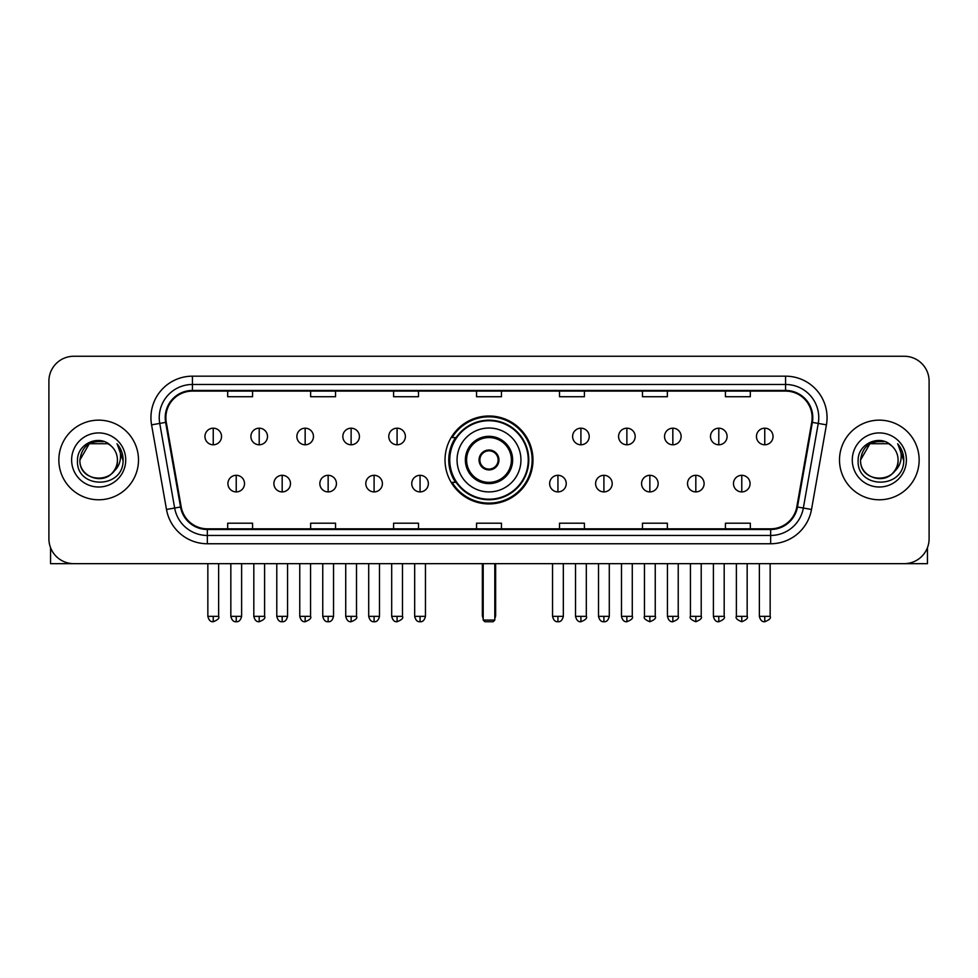 <?xml version="1.0" encoding="UTF-8"?>
<svg xmlns="http://www.w3.org/2000/svg" width="978" height="978" viewBox="0 0 978 978"><rect width="100%" height="100%" fill="white"/><g stroke="black" fill="none" stroke-linecap="round" stroke-linejoin="round"><path stroke-width="1.47" d="M445.027 459.966A43.973 43.973 0 0 0 489 503.927A43.973 43.973 0 0 0 532.973 459.966A43.973 43.973 0 0 0 489 415.992A43.973 43.973 0 0 0 445.027 459.966M455.577 482.362A40.232 40.232 0 0 1 455.577 437.569M48.9 381.151L48.9 538.78A24.89 24.89 0 0 0 73.79 563.658L904.21 563.658A24.89 24.89 0 0 0 929.1 538.78L929.1 381.151A24.89 24.89 0 0 0 904.21 356.261L73.79 356.261A24.89 24.89 0 0 0 48.9 381.151L48.9 538.78M58.851 459.966A39.817 39.817 0 0 0 98.68 499.782A39.817 39.817 0 0 0 138.497 459.966A39.817 39.817 0 0 0 98.68 420.149A39.817 39.817 0 0 0 58.851 459.966A39.817 39.817 0 0 0 98.68 499.782A39.817 39.817 0 0 0 138.497 459.966A39.817 39.817 0 0 0 98.68 420.149A39.817 39.817 0 0 0 58.851 459.966M839.503 459.966A39.817 39.817 0 0 0 879.32 499.782A39.817 39.817 0 0 0 919.149 459.966A39.817 39.817 0 0 0 879.32 420.149A39.817 39.817 0 0 0 839.503 459.966A39.817 39.817 0 0 0 879.32 499.782A39.817 39.817 0 0 0 919.149 459.966A39.817 39.817 0 0 0 879.32 420.149A39.817 39.817 0 0 0 839.503 459.966M165.869 417.655A26.553 26.553 0 0 1 192.421 391.102L785.578 391.102A26.553 26.553 0 0 1 811.728 422.264L796.801 506.885A26.553 26.553 0 0 1 770.664 528.817L207.336 528.817A26.553 26.553 0 0 1 181.199 506.885L166.272 422.264A26.553 26.553 0 0 1 165.869 417.655M165.209 417.655A27.213 27.213 0 0 0 165.624 422.386L180.539 506.995A27.213 27.213 0 0 0 207.336 529.489L770.664 529.489A27.213 27.213 0 0 0 797.461 506.995L812.376 422.386A27.213 27.213 0 0 0 785.578 390.442L192.421 390.442A27.213 27.213 0 0 0 165.209 417.655M151.566 424.855A41.479 41.479 0 0 1 192.421 376.175L785.578 376.175A41.479 41.479 0 0 1 826.434 424.855L811.508 509.477A41.479 41.479 0 0 1 770.664 543.756L207.336 543.756A41.479 41.479 0 0 1 166.492 509.477L151.566 424.855L159.744 423.413A33.179 33.179 0 0 1 192.421 384.476L785.578 384.476A33.179 33.179 0 0 1 818.256 423.413L803.341 508.034A33.179 33.179 0 0 1 770.664 535.455L207.336 535.455A33.179 33.179 0 0 1 174.659 508.034L159.744 423.413A33.179 33.179 0 0 1 159.231 417.655M904.21 356.261L73.79 356.261M73.79 563.658L904.21 563.658M929.1 538.78L929.1 381.151M797.461 506.995L803.341 508.034L818.256 423.413L826.434 424.855M476.555 391.102L476.555 396.726L501.445 396.726L501.445 391.102M393.596 391.102L393.596 396.726L418.486 396.726L418.486 391.102M310.637 391.102L310.637 396.726L335.527 396.726L335.527 391.102M227.678 391.102L227.678 396.726L252.568 396.726L252.568 391.102M559.514 391.102L559.514 396.726L584.404 396.726L584.404 391.102M642.473 391.102L642.473 396.726L667.363 396.726L667.363 391.102M725.431 391.102L725.431 396.726L750.322 396.726L750.322 391.102M501.445 528.817L501.445 523.206L476.555 523.206L476.555 528.817M418.486 528.817L418.486 523.206L393.596 523.206L393.596 528.817M335.527 528.817L335.527 523.206L310.637 523.206L310.637 528.817M252.568 528.817L252.568 523.206L227.678 523.206L227.678 528.817M584.404 528.817L584.404 523.206L559.514 523.206L559.514 528.817M667.363 528.817L667.363 523.206L642.473 523.206L642.473 528.817M750.322 528.817L750.322 523.206L725.431 523.206L725.431 528.817M110.954 445.797A18.753 18.753 0 0 1 117.421 459.966C118.57 484.147 78.778 484.147 79.927 459.966L89.304 443.731L108.045 443.731L110.954 445.797C99.45 433.743 77.299 443.67 77.506 459.966C75.404 488.902 122.323 489.66 123.081 461.371L123.13 459.966C123.057 453.816 121.015 448.413 116.993 443.767C120.049 448.78 121.125 454.183 120.221 459.966C119.34 464.88 116.957 468.902 113.045 472.007A18.753 18.753 0 0 0 117.421 459.966C118.57 484.147 78.778 484.147 79.927 459.966C81.749 446.494 89.475 440.418 103.106 441.75M113.045 472.007C103.093 485.467 78.949 476.861 79.927 459.966M71.626 459.966A27.042 27.042 0 0 0 98.68 487.007A27.042 27.042 0 0 0 125.722 459.966A27.042 27.042 0 0 0 98.68 432.924A27.042 27.042 0 0 0 71.626 459.966M117.177 443.975L123.118 460.675M50.563 547.717L50.563 563.658L146.798 563.658M457.056 459.966A31.944 31.944 0 0 1 489 428.022A31.944 31.944 0 0 1 520.944 459.966A31.944 31.944 0 0 1 489 491.91A31.944 31.944 0 0 1 457.056 459.966A31.944 31.944 0 0 0 489 491.91A31.944 31.944 0 0 0 520.944 459.966M466.604 459.966A22.396 22.396 0 0 0 489 482.362A22.396 22.396 0 0 0 511.396 459.966A22.396 22.396 0 0 0 489 437.569A22.396 22.396 0 0 0 466.604 459.966M456.078 437.569A39.817 39.817 0 0 0 456.078 482.362M528.242 459.966A39.242 39.242 0 0 0 489 420.723A39.242 39.242 0 0 0 449.758 459.966A39.242 39.242 0 0 0 489 499.208A39.242 39.242 0 0 0 528.242 459.966M479.049 459.966A9.951 9.951 0 0 0 489 469.917A9.951 9.951 0 0 0 498.951 459.966A9.951 9.951 0 0 0 489 450.014A9.951 9.951 0 0 0 479.049 459.966M532.142 459.966A43.142 43.142 0 0 1 452.129 482.362L456.127 482.362A39.78 39.78 0 0 0 515.32 489.795A39.78 39.78 0 0 0 515.32 430.137A39.78 39.78 0 0 0 456.127 437.569L452.129 437.569A43.142 43.142 0 0 1 532.142 459.966M479.367 457.472L479.697 457.472A9.621 9.621 0 0 1 498.303 457.472L497.778 457.472A9.12 9.12 0 0 1 489 469.085A9.12 9.12 0 0 1 480.222 457.472A9.12 9.12 0 0 1 497.778 457.472L498.633 457.472M498.633 462.447L497.778 462.447A9.12 9.12 0 0 1 480.222 462.447L479.367 462.447M497.778 462.447L498.303 462.447A9.621 9.621 0 0 1 479.697 462.447L480.222 462.447M483.193 563.658L483.193 620.076L494.807 620.076L494.807 563.658M483.193 620.076L484.856 621.739L493.144 621.739L494.807 620.076M213.241 428.193A8.301 8.301 0 0 0 204.952 436.481A8.301 8.301 0 0 0 213.241 444.782A8.301 8.301 0 0 0 221.541 436.481A8.301 8.301 0 0 0 213.241 428.193L213.241 444.782A8.301 8.301 0 0 0 221.541 436.481A8.301 8.301 0 0 0 213.241 428.193M259.207 428.193A8.301 8.301 0 0 0 250.906 436.481A8.301 8.301 0 0 0 259.207 444.782A8.301 8.301 0 0 0 267.495 436.481A8.301 8.301 0 0 0 259.207 428.193L259.207 444.782A8.301 8.301 0 0 0 267.495 436.481A8.301 8.301 0 0 0 259.207 428.193M305.16 428.193A8.301 8.301 0 0 0 296.872 436.481A8.301 8.301 0 0 0 305.16 444.782A8.301 8.301 0 0 0 313.461 436.481A8.301 8.301 0 0 0 305.16 428.193L305.16 444.782A8.301 8.301 0 0 0 313.461 436.481A8.301 8.301 0 0 0 305.16 428.193M351.126 428.193A8.301 8.301 0 0 0 342.826 436.481A8.301 8.301 0 0 0 351.126 444.782A8.301 8.301 0 0 0 359.415 436.481A8.301 8.301 0 0 0 351.126 428.193L351.126 444.782A8.301 8.301 0 0 0 359.415 436.481A8.301 8.301 0 0 0 351.126 428.193M397.08 428.193A8.301 8.301 0 0 0 388.779 436.481A8.301 8.301 0 0 0 397.08 444.782A8.301 8.301 0 0 0 405.381 436.481A8.301 8.301 0 0 0 397.08 428.193L397.08 444.782A8.301 8.301 0 0 0 405.381 436.481A8.301 8.301 0 0 0 397.08 428.193M580.92 428.193A8.301 8.301 0 0 0 572.619 436.481A8.301 8.301 0 0 0 580.92 444.782A8.301 8.301 0 0 0 589.221 436.481A8.301 8.301 0 0 0 580.92 428.193L580.92 444.782A8.301 8.301 0 0 0 589.221 436.481A8.301 8.301 0 0 0 580.92 428.193M626.874 428.193A8.301 8.301 0 0 0 618.585 436.481A8.301 8.301 0 0 0 626.874 444.782A8.301 8.301 0 0 0 635.174 436.481A8.301 8.301 0 0 0 626.874 428.193L626.874 444.782A8.301 8.301 0 0 0 635.174 436.481A8.301 8.301 0 0 0 626.874 428.193M672.84 428.193A8.301 8.301 0 0 0 664.539 436.481A8.301 8.301 0 0 0 672.84 444.782A8.301 8.301 0 0 0 681.128 436.481A8.301 8.301 0 0 0 672.84 428.193L672.84 444.782A8.301 8.301 0 0 0 681.128 436.481A8.301 8.301 0 0 0 672.84 428.193M718.793 428.193A8.301 8.301 0 0 0 710.505 436.481A8.301 8.301 0 0 0 718.793 444.782A8.301 8.301 0 0 0 727.094 436.481A8.301 8.301 0 0 0 718.793 428.193L718.793 444.782A8.301 8.301 0 0 0 727.094 436.481A8.301 8.301 0 0 0 718.793 428.193M764.759 428.193A8.301 8.301 0 0 0 756.459 436.481A8.301 8.301 0 0 0 764.759 444.782A8.301 8.301 0 0 0 773.048 436.481A8.301 8.301 0 0 0 764.759 428.193L764.759 444.782A8.301 8.301 0 0 0 773.048 436.481A8.301 8.301 0 0 0 764.759 428.193M236.224 475.308A8.301 8.301 0 0 0 227.923 483.609A8.301 8.301 0 0 0 236.224 491.91A8.301 8.301 0 0 0 244.524 483.609A8.301 8.301 0 0 0 236.224 475.308L236.224 491.91A8.301 8.301 0 0 0 244.524 483.609A8.301 8.301 0 0 0 236.224 475.308M282.177 475.308A8.301 8.301 0 0 0 273.889 483.609A8.301 8.301 0 0 0 282.177 491.91A8.301 8.301 0 0 0 290.478 483.609A8.301 8.301 0 0 0 282.177 475.308L282.177 491.91A8.301 8.301 0 0 0 290.478 483.609A8.301 8.301 0 0 0 282.177 475.308M328.143 475.308A8.301 8.301 0 0 0 319.843 483.609A8.301 8.301 0 0 0 328.143 491.91A8.301 8.301 0 0 0 336.432 483.609A8.301 8.301 0 0 0 328.143 475.308L328.143 491.91A8.301 8.301 0 0 0 336.432 483.609A8.301 8.301 0 0 0 328.143 475.308M374.097 475.308A8.301 8.301 0 0 0 365.809 483.609A8.301 8.301 0 0 0 374.097 491.91A8.301 8.301 0 0 0 382.398 483.609A8.301 8.301 0 0 0 374.097 475.308L374.097 491.91A8.301 8.301 0 0 0 382.398 483.609A8.301 8.301 0 0 0 374.097 475.308M420.063 475.308A8.301 8.301 0 0 0 411.762 483.609A8.301 8.301 0 0 0 420.063 491.91A8.301 8.301 0 0 0 428.352 483.609A8.301 8.301 0 0 0 420.063 475.308L420.063 491.91A8.301 8.301 0 0 0 428.352 483.609A8.301 8.301 0 0 0 420.063 475.308M557.937 475.308A8.301 8.301 0 0 0 549.648 483.609A8.301 8.301 0 0 0 557.937 491.91A8.301 8.301 0 0 0 566.238 483.609A8.301 8.301 0 0 0 557.937 475.308L557.937 491.91A8.301 8.301 0 0 0 566.238 483.609A8.301 8.301 0 0 0 557.937 475.308M603.903 475.308A8.301 8.301 0 0 0 595.602 483.609A8.301 8.301 0 0 0 603.903 491.91A8.301 8.301 0 0 0 612.191 483.609A8.301 8.301 0 0 0 603.903 475.308L603.903 491.91A8.301 8.301 0 0 0 612.191 483.609A8.301 8.301 0 0 0 603.903 475.308M649.857 475.308A8.301 8.301 0 0 0 641.568 483.609A8.301 8.301 0 0 0 649.857 491.91A8.301 8.301 0 0 0 658.157 483.609A8.301 8.301 0 0 0 649.857 475.308L649.857 491.91A8.301 8.301 0 0 0 658.157 483.609A8.301 8.301 0 0 0 649.857 475.308M695.823 475.308A8.301 8.301 0 0 0 687.522 483.609A8.301 8.301 0 0 0 695.823 491.91A8.301 8.301 0 0 0 704.111 483.609A8.301 8.301 0 0 0 695.823 475.308L695.823 491.91A8.301 8.301 0 0 0 704.111 483.609A8.301 8.301 0 0 0 695.823 475.308M741.776 475.308A8.301 8.301 0 0 0 733.476 483.609A8.301 8.301 0 0 0 741.776 491.91A8.301 8.301 0 0 0 750.077 483.609A8.301 8.301 0 0 0 741.776 475.308L741.776 491.91A8.301 8.301 0 0 0 750.077 483.609A8.301 8.301 0 0 0 741.776 475.308M927.437 547.717L927.437 563.658L831.202 563.658M891.606 445.797A18.753 18.753 0 0 1 898.073 459.966C899.222 484.147 859.43 484.147 860.579 459.966L869.955 443.731L888.696 443.731L891.606 445.797C880.102 433.743 857.95 443.67 858.158 459.966C856.043 488.902 902.975 489.66 903.733 461.371L903.77 459.966C903.709 453.816 901.655 448.413 897.633 443.767C900.701 448.78 901.777 454.183 900.872 459.966C899.992 464.88 897.596 468.902 893.696 472.007A18.753 18.753 0 0 0 898.073 459.966C899.222 484.147 859.43 484.147 860.579 459.966C862.4 446.494 870.127 440.418 883.757 441.75M893.696 472.007C883.733 485.467 859.601 476.861 860.579 459.966M852.278 459.966A27.042 27.042 0 0 0 879.32 487.007A27.042 27.042 0 0 0 906.374 459.966A27.042 27.042 0 0 0 879.32 432.924A27.042 27.042 0 0 0 852.278 459.966M897.816 443.975L903.77 460.675M785.578 376.175L785.578 390.442M159.744 423.413L165.624 422.386M207.336 543.756L207.336 529.489M770.664 529.489L770.664 543.756M166.492 509.477L180.539 506.995M812.376 422.386L818.256 423.413M192.421 376.175L192.421 390.442M803.341 508.034L811.508 509.477M512.643 459.966A23.643 23.643 0 0 0 489 436.322A23.643 23.643 0 0 0 465.357 459.966A23.643 23.643 0 0 0 489 483.609A23.643 23.643 0 0 0 512.643 459.966M482.362 563.658L482.362 615.101L483.193 615.101M494.807 615.101L495.638 615.101L495.638 563.658M213.241 616.348L207.849 616.348C208.791 620.186 210.588 621.984 213.241 621.739L213.241 616.348L218.632 616.348L218.632 563.658M259.207 616.348L253.815 616.348C254.757 620.186 256.554 621.984 259.207 621.739L259.207 616.348L264.598 616.348L264.598 563.658M305.16 616.348L299.769 616.348C300.711 620.186 302.508 621.984 305.16 621.739L305.16 616.348L310.552 616.348L310.552 563.658M351.126 616.348L345.723 616.348C346.664 620.186 348.474 621.984 351.126 621.739L351.126 616.348L356.518 616.348L356.518 563.658M397.08 616.348L391.689 616.348C392.63 620.186 394.427 621.984 397.08 621.739L397.08 616.348L402.471 616.348L402.471 563.658M580.92 616.348L575.529 616.348C576.47 620.186 578.267 621.984 580.92 621.739L580.92 616.348L586.311 616.348L586.311 563.658M626.874 616.348L621.482 616.348C622.424 620.186 624.221 621.984 626.874 621.739L626.874 616.348L632.277 616.348L632.277 563.658M672.84 616.348L667.448 616.348C668.39 620.186 670.187 621.984 672.84 621.739L672.84 616.348L678.231 616.348L678.231 563.658M718.793 616.348L713.402 616.348C714.343 620.186 716.14 621.984 718.793 621.739L718.793 616.348L724.185 616.348L724.185 563.658M764.759 616.348L759.368 616.348C760.309 620.186 762.106 621.984 764.759 621.739L764.759 616.348L770.151 616.348L770.151 563.658M236.224 616.348L230.832 616.348C231.774 620.186 233.571 621.984 236.224 621.739L236.224 616.348L241.615 616.348L241.615 563.658M282.177 616.348L276.786 616.348C277.728 620.186 279.525 621.984 282.177 621.739L282.177 616.348L287.569 616.348L287.569 563.658M328.143 616.348L322.752 616.348C323.694 620.186 325.491 621.984 328.143 621.739L328.143 616.348L333.535 616.348L333.535 563.658M374.097 616.348L368.706 616.348C369.647 620.186 371.444 621.984 374.097 621.739L374.097 616.348L379.488 616.348L379.488 563.658M420.063 616.348L414.672 616.348C415.613 620.186 417.41 621.984 420.063 621.739L420.063 616.348L425.454 616.348L425.454 563.658M557.937 616.348L552.546 616.348C553.487 620.186 555.284 621.984 557.937 621.739L557.937 616.348L563.328 616.348L563.328 563.658M603.903 616.348L598.512 616.348C599.453 620.186 601.25 621.984 603.903 621.739L603.903 616.348L609.294 616.348L609.294 563.658M649.857 616.348L644.465 616.348C643.377 618.072 645.174 619.869 649.857 621.739L649.857 616.348L655.248 616.348L655.248 563.658M695.823 616.348L690.431 616.348C689.331 618.072 691.128 619.869 695.823 621.739L695.823 616.348L701.214 616.348L701.214 563.658M741.776 616.348L736.385 616.348C735.297 618.072 737.094 619.869 741.776 621.739L741.776 616.348L747.168 616.348L747.168 563.658M482.362 615.101A6.638 6.638 0 0 0 483.193 618.316M494.807 618.316A6.638 6.638 0 0 0 495.638 615.101M207.849 616.348L207.849 563.658M218.632 616.348C219.732 618.072 217.935 619.869 213.241 621.739M253.815 616.348L253.815 563.658M264.598 616.348C265.686 618.072 263.889 619.869 259.207 621.739M299.769 616.348L299.769 563.658M310.552 616.348C311.652 618.072 309.855 619.869 305.16 621.739M345.723 616.348L345.723 563.658M356.518 616.348C357.606 618.072 355.809 619.869 351.126 621.739M391.689 616.348L391.689 563.658M402.471 616.348C403.572 618.072 401.775 619.869 397.08 621.739M575.529 616.348L575.529 563.658M586.311 616.348C587.411 618.072 585.614 619.869 580.92 621.739M621.482 616.348L621.482 563.658M632.277 616.348C633.365 618.072 631.568 619.869 626.874 621.739M667.448 616.348L667.448 563.658M678.231 616.348C679.319 618.072 677.522 619.869 672.84 621.739M713.402 616.348L713.402 563.658M724.185 616.348C725.285 618.072 723.488 619.869 718.793 621.739M759.368 616.348L759.368 563.658M770.151 616.348C771.239 618.072 769.441 619.869 764.759 621.739M230.832 616.348L230.832 563.658M241.615 616.348C240.674 620.186 238.876 621.984 236.224 621.739M276.786 616.348L276.786 563.658M287.569 616.348C286.627 620.186 284.83 621.984 282.177 621.739M322.752 616.348L322.752 563.658M333.535 616.348C332.593 620.186 330.796 621.984 328.143 621.739M368.706 616.348L368.706 563.658M379.488 616.348C378.547 620.186 376.75 621.984 374.097 621.739M414.672 616.348L414.672 563.658M425.454 616.348C424.513 620.186 422.716 621.984 420.063 621.739M552.546 616.348L552.546 563.658M563.328 616.348C562.387 620.186 560.59 621.984 557.937 621.739M598.512 616.348L598.512 563.658M609.294 616.348C608.353 620.186 606.556 621.984 603.903 621.739M644.465 616.348L644.465 563.658M655.248 616.348C656.348 618.072 654.551 619.869 649.857 621.739M690.431 616.348L690.431 563.658M701.214 616.348C702.302 618.072 700.505 619.869 695.823 621.739M736.385 616.348L736.385 563.658M747.168 616.348C748.268 618.072 746.471 619.869 741.776 621.739"/></g></svg>
